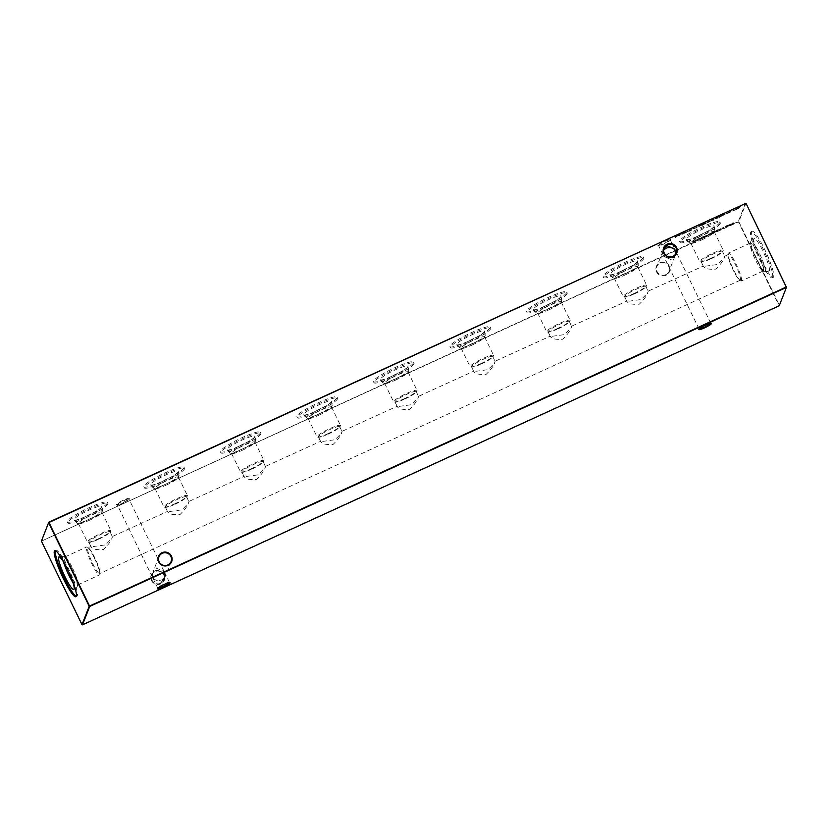 <?xml version="1.0" encoding="UTF-8"?>
<svg xmlns="http://www.w3.org/2000/svg" width="828" height="828" viewBox="0 0 828 828"><rect width="100%" height="100%" fill="white"/><g stroke="black" fill="none" stroke-linecap="round" stroke-linejoin="round"><path stroke-width="0.62" stroke-dasharray="4.14 3.1" d="M129.272 498.601A7.079 1.025 154.1 0 0 129.282 498.591A7.079 1.025 154.1 0 0 123.424 500.143A7.079 1.025 154.1 0 0 116.551 504.428A7.079 1.025 154.1 0 0 116.676 504.707A7.079 1.025 154.1 0 0 123.331 502.441A7.079 1.025 154.1 0 0 129.272 498.601L129.013 499.325A6.51 0.942 -25.9 0 1 129.013 499.336A6.51 0.942 -25.9 0 1 123.548 502.875A6.51 0.942 -25.9 0 1 117.421 504.956A6.51 0.942 -25.9 0 1 117.297 504.863A6.51 0.942 -25.9 0 1 117.307 504.697A6.51 0.942 -25.9 0 1 123.206 500.95A6.51 0.942 -25.9 0 1 129.013 499.17A6.51 0.942 -25.9 0 1 129.013 499.325M670.535 239.313A7.079 1.025 154.1 0 0 670.535 239.302A7.079 1.025 154.1 0 0 664.687 240.855A7.079 1.025 154.1 0 0 657.815 245.14A7.079 1.025 154.1 0 0 657.939 245.419A7.079 1.025 154.1 0 0 664.594 243.163A7.079 1.025 154.1 0 0 670.535 239.313L670.276 240.048A6.51 0.942 -25.9 0 1 670.266 240.058A6.51 0.942 -25.9 0 1 664.801 243.598A6.51 0.942 -25.9 0 1 658.684 245.678A6.51 0.942 -25.9 0 1 658.56 245.585A6.51 0.942 -25.9 0 1 658.57 245.419A6.51 0.942 -25.9 0 1 664.46 241.672A6.51 0.942 -25.9 0 1 670.276 239.892A6.51 0.942 -25.9 0 1 670.276 240.048M169.44 582.57A6.51 0.942 154.1 0 0 169.44 582.415A6.51 0.942 154.1 0 0 169.316 582.322A6.51 0.942 154.1 0 0 163.199 584.402A6.51 0.942 154.1 0 0 157.734 587.942A6.51 0.942 154.1 0 0 157.724 587.952A6.51 0.942 154.1 0 0 157.724 588.108A6.51 0.942 154.1 0 0 157.848 588.201M710.693 323.293A6.51 0.942 154.1 0 0 710.703 323.137A6.51 0.942 154.1 0 0 710.579 323.044A6.51 0.942 154.1 0 0 704.452 325.125A6.51 0.942 154.1 0 0 698.987 328.664A6.51 0.942 154.1 0 0 698.987 328.675A6.51 0.942 154.1 0 0 698.987 328.83A6.51 0.942 154.1 0 0 699.111 328.923M665.784 274.668A6.51 6.365 -158.6 0 1 656.914 266.492A6.51 6.365 -158.6 0 1 668.827 266.192A6.51 6.365 -158.6 0 1 665.784 274.668M656.563 271.894A7.079 6.924 21.4 0 0 665.991 275.289A7.079 6.924 21.4 0 0 669.293 266.067A7.079 6.924 21.4 0 0 659.864 262.683A7.079 6.924 21.4 0 0 656.563 271.894M160.663 583.243A6.51 6.365 -158.6 0 1 151.783 575.067A6.51 6.365 -158.6 0 1 163.696 574.767A6.51 6.365 -158.6 0 1 160.663 583.243M151.441 580.469A7.079 6.924 21.4 0 0 160.86 583.854A7.079 6.924 21.4 0 0 164.161 574.642A7.079 6.924 21.4 0 0 154.743 571.248A7.079 6.924 21.4 0 0 151.441 580.469M663.89 248.793L663.435 255.438C665.805 257.994 668.858 258.615 672.605 257.28L675.907 253.606M675.462 254.31L674.986 256.069L671.601 259.837L663.87 256.504L662.99 254.713L662.866 251.308L663.683 249.942M162.029 579.755L165.134 576.692L165.01 573.286L164.13 571.496L156.399 568.163L153.014 571.931L152.859 577.913C155.229 580.469 158.283 581.09 162.029 579.755M164.565 572.562L164.41 578.544L161.025 582.312L153.294 578.979L152.414 577.188L152.29 573.794L155.395 570.72C159.142 569.385 162.195 570.006 164.565 572.562M86.692 516.144A15.39 2.225 154.1 0 0 101.74 506.498A15.39 2.225 154.1 0 0 89.051 510.12A15.39 2.225 154.1 0 0 74.075 519.932A15.39 2.225 154.1 0 0 86.692 516.144M88.513 519.518A14.314 2.07 154.1 0 0 102.486 510.804A14.314 2.07 154.1 0 0 102.517 510.545A14.314 2.07 154.1 0 0 90.707 513.909A14.314 2.07 154.1 0 0 76.787 523.037A14.314 2.07 154.1 0 0 77.004 523.172A14.314 2.07 154.1 0 0 88.513 519.518M89.165 520.408A13.02 1.884 154.1 0 0 101.885 512.48A13.02 1.884 154.1 0 0 101.885 512.17A13.02 1.884 154.1 0 0 91.173 515.306A13.02 1.884 154.1 0 0 78.453 523.555A13.02 1.884 154.1 0 0 78.701 523.741A13.02 1.884 154.1 0 0 89.165 520.408M98.149 538.904A13.02 1.884 154.1 0 0 110.693 531.276A13.02 1.884 154.1 0 0 110.869 530.665A13.02 1.884 154.1 0 0 100.147 533.801A13.02 1.884 154.1 0 0 87.437 542.04A13.02 1.884 154.1 0 0 88.016 542.288A13.02 1.884 154.1 0 0 98.149 538.904M98.542 539.287A11.83 1.708 154.1 0 0 109.938 532.352A11.83 1.708 154.1 0 0 110.093 531.793A11.83 1.708 154.1 0 0 100.354 534.65A11.83 1.708 154.1 0 0 88.803 542.133A11.83 1.708 154.1 0 0 89.341 542.35A11.83 1.708 154.1 0 0 98.542 539.287M88.803 542.133L91.09 546.853L105.342 544.917C110.6 539.804 112.929 537.072 112.318 536.71C111.801 539.939 108.872 544.213 103.521 549.544C96.038 550.092 91.877 549.057 91.059 546.449L87.82 547.763A14.2 2.173 65.4 0 1 88.565 547.991A14.2 2.173 65.4 0 1 94.827 557.886A14.2 2.173 65.4 0 1 99.96 572.862A14.2 2.173 65.4 0 1 99.867 573.307A14.2 2.173 65.4 0 1 99.65 573.576A14.2 2.173 65.4 0 1 92.643 563.454A14.2 2.173 65.4 0 1 87.602 548.032A14.2 2.173 65.4 0 1 87.82 547.763M110.093 531.793L112.318 536.71M86.153 517.51A22.356 3.229 154.1 0 0 107.992 503.362A22.356 3.229 154.1 0 0 89.59 508.754A22.356 3.229 154.1 0 0 67.761 522.903A22.356 3.229 154.1 0 0 86.153 517.51M85.646 516.465A22.356 3.229 154.1 0 0 107.485 502.317A22.356 3.229 154.1 0 0 89.082 507.709A22.356 3.229 154.1 0 0 67.254 521.857A22.356 3.229 154.1 0 0 85.646 516.465M163.24 481.089A15.39 2.225 154.1 0 0 178.289 471.442A15.39 2.225 154.1 0 0 165.6 475.065A15.39 2.225 154.1 0 0 150.624 484.877A15.39 2.225 154.1 0 0 163.24 481.089M165.062 484.463A14.314 2.07 154.1 0 0 179.024 475.748A14.314 2.07 154.1 0 0 179.055 475.489A14.314 2.07 154.1 0 0 167.256 478.853A14.314 2.07 154.1 0 0 153.325 487.982A14.314 2.07 154.1 0 0 153.553 488.116A14.314 2.07 154.1 0 0 165.062 484.463M165.714 485.353A13.02 1.884 154.1 0 0 178.424 477.425A13.02 1.884 154.1 0 0 178.434 477.114A13.02 1.884 154.1 0 0 167.711 480.261A13.02 1.884 154.1 0 0 155.002 488.499A13.02 1.884 154.1 0 0 155.24 488.686A13.02 1.884 154.1 0 0 165.714 485.353M174.698 503.848A13.02 1.884 154.1 0 0 187.242 496.22A13.02 1.884 154.1 0 0 187.407 495.61A13.02 1.884 154.1 0 0 176.695 498.746A13.02 1.884 154.1 0 0 163.975 506.984A13.02 1.884 154.1 0 0 164.565 507.233A13.02 1.884 154.1 0 0 174.698 503.848M175.081 504.231A11.83 1.708 154.1 0 0 186.476 497.297A11.83 1.708 154.1 0 0 186.631 496.748A11.83 1.708 154.1 0 0 176.902 499.594A11.83 1.708 154.1 0 0 165.352 507.078A11.83 1.708 154.1 0 0 165.879 507.305A11.83 1.708 154.1 0 0 175.081 504.231M165.352 507.078L167.639 511.797L181.881 509.862C187.149 504.749 189.467 502.016 188.856 501.654C188.349 504.883 185.42 509.168 180.069 514.499C172.586 515.037 168.426 514.002 167.598 511.393L112.38 536.513M186.631 496.748L188.856 501.654M162.702 482.455A22.356 3.229 154.1 0 0 184.53 468.306A22.356 3.229 154.1 0 0 166.138 473.699A22.356 3.229 154.1 0 0 144.3 487.847A22.356 3.229 154.1 0 0 162.702 482.455M162.195 481.41A22.356 3.229 154.1 0 0 184.023 467.271A22.356 3.229 154.1 0 0 165.631 472.653A22.356 3.229 154.1 0 0 143.793 486.802A22.356 3.229 154.1 0 0 162.195 481.41M239.778 446.033A15.39 2.225 154.1 0 0 254.838 436.387A15.39 2.225 154.1 0 0 242.149 440.01A15.39 2.225 154.1 0 0 227.162 449.821A15.39 2.225 154.1 0 0 239.778 446.033M241.6 449.407A14.314 2.07 154.1 0 0 255.573 440.693A14.314 2.07 154.1 0 0 255.604 440.434A14.314 2.07 154.1 0 0 243.805 443.808A14.314 2.07 154.1 0 0 229.873 452.926A14.314 2.07 154.1 0 0 230.091 453.061A14.314 2.07 154.1 0 0 241.6 449.407M242.262 450.308A13.02 1.884 154.1 0 0 254.972 442.369A13.02 1.884 154.1 0 0 254.972 442.059A13.02 1.884 154.1 0 0 244.26 445.205A13.02 1.884 154.1 0 0 231.54 453.444A13.02 1.884 154.1 0 0 231.788 453.63A13.02 1.884 154.1 0 0 242.262 450.308M251.236 468.793A13.02 1.884 154.1 0 0 263.78 461.165A13.02 1.884 154.1 0 0 263.956 460.554A13.02 1.884 154.1 0 0 253.233 463.69A13.02 1.884 154.1 0 0 240.524 471.939A13.02 1.884 154.1 0 0 241.103 472.177A13.02 1.884 154.1 0 0 251.236 468.793M251.629 469.176A11.83 1.708 154.1 0 0 263.025 462.241A11.83 1.708 154.1 0 0 263.18 461.693A11.83 1.708 154.1 0 0 253.44 464.539A11.83 1.708 154.1 0 0 241.89 472.022A11.83 1.708 154.1 0 0 242.428 472.25A11.83 1.708 154.1 0 0 251.629 469.176M241.89 472.022L244.177 476.742L258.429 474.806C263.687 469.704 266.016 466.961 265.405 466.599C264.898 469.828 261.958 474.113 256.608 479.443C249.124 479.981 244.974 478.946 244.146 476.338L188.919 501.457M263.18 461.693L265.405 466.599M239.24 447.399A22.356 3.229 154.1 0 0 261.079 433.261A22.356 3.229 154.1 0 0 242.676 438.643A22.356 3.229 154.1 0 0 220.848 452.792A22.356 3.229 154.1 0 0 239.24 447.399M238.733 446.354A22.356 3.229 154.1 0 0 260.572 432.216A22.356 3.229 154.1 0 0 242.169 437.598A22.356 3.229 154.1 0 0 220.341 451.746A22.356 3.229 154.1 0 0 238.733 446.354M316.327 410.988A15.39 2.225 154.1 0 0 331.376 401.332A15.39 2.225 154.1 0 0 318.687 404.954A15.39 2.225 154.1 0 0 303.71 414.766A15.39 2.225 154.1 0 0 316.327 410.988M318.149 414.352A14.314 2.07 154.1 0 0 332.111 405.637A14.314 2.07 154.1 0 0 332.142 405.378A14.314 2.07 154.1 0 0 320.343 408.753A14.314 2.07 154.1 0 0 306.412 417.871A14.314 2.07 154.1 0 0 306.639 418.005A14.314 2.07 154.1 0 0 318.149 414.352M318.801 415.252A13.02 1.884 154.1 0 0 331.51 407.314A13.02 1.884 154.1 0 0 331.521 407.014A13.02 1.884 154.1 0 0 320.798 410.15A13.02 1.884 154.1 0 0 308.088 418.388A13.02 1.884 154.1 0 0 308.326 418.575A13.02 1.884 154.1 0 0 318.801 415.252M327.784 433.737A13.02 1.884 154.1 0 0 340.329 426.109A13.02 1.884 154.1 0 0 340.494 425.499A13.02 1.884 154.1 0 0 329.782 428.635A13.02 1.884 154.1 0 0 317.062 436.884A13.02 1.884 154.1 0 0 317.652 437.122A13.02 1.884 154.1 0 0 327.784 433.737M328.167 434.12A11.83 1.708 154.1 0 0 339.563 427.196A11.83 1.708 154.1 0 0 339.718 426.637A11.83 1.708 154.1 0 0 329.989 429.484A11.83 1.708 154.1 0 0 318.438 436.977A11.83 1.708 154.1 0 0 318.966 437.194A11.83 1.708 154.1 0 0 328.167 434.12M318.438 436.977L320.726 441.686L334.967 439.751C340.236 434.648 342.564 431.905 341.954 431.543C341.436 434.772 338.507 439.057 333.156 444.388C325.673 444.926 321.512 443.901 320.684 441.283L265.467 466.402M339.718 426.637L341.954 431.543M315.789 412.344A22.356 3.229 154.1 0 0 337.617 398.206A22.356 3.229 154.1 0 0 319.225 403.588A22.356 3.229 154.1 0 0 297.397 417.736A22.356 3.229 154.1 0 0 315.789 412.344M315.282 411.309A22.356 3.229 154.1 0 0 337.11 397.161A22.356 3.229 154.1 0 0 318.718 402.543A22.356 3.229 154.1 0 0 296.879 416.691A22.356 3.229 154.1 0 0 315.282 411.309M392.865 375.933A15.39 2.225 154.1 0 0 407.925 366.276A15.39 2.225 154.1 0 0 395.235 369.899A15.39 2.225 154.1 0 0 380.249 379.71A15.39 2.225 154.1 0 0 392.865 375.933M394.687 379.296A14.314 2.07 154.1 0 0 408.659 370.582A14.314 2.07 154.1 0 0 408.69 370.323A14.314 2.07 154.1 0 0 396.891 373.697A14.314 2.07 154.1 0 0 382.96 382.815A14.314 2.07 154.1 0 0 383.188 382.95A14.314 2.07 154.1 0 0 394.687 379.296M395.349 380.197A13.02 1.884 154.1 0 0 408.059 372.258A13.02 1.884 154.1 0 0 408.059 371.958A13.02 1.884 154.1 0 0 397.347 375.094A13.02 1.884 154.1 0 0 384.627 383.333A13.02 1.884 154.1 0 0 384.875 383.519A13.02 1.884 154.1 0 0 395.349 380.197M404.323 398.682A13.02 1.884 154.1 0 0 416.867 391.054A13.02 1.884 154.1 0 0 417.043 390.443A13.02 1.884 154.1 0 0 406.331 393.59A13.02 1.884 154.1 0 0 393.611 401.828A13.02 1.884 154.1 0 0 394.2 402.066A13.02 1.884 154.1 0 0 404.323 398.682M404.716 399.065A11.83 1.708 154.1 0 0 416.111 392.141A11.83 1.708 154.1 0 0 416.267 391.582A11.83 1.708 154.1 0 0 406.527 394.428A11.83 1.708 154.1 0 0 394.977 401.922A11.83 1.708 154.1 0 0 395.515 402.139A11.83 1.708 154.1 0 0 404.716 399.065M394.977 401.922L397.274 406.631L411.516 404.695C416.784 399.593 419.103 396.86 418.492 396.488C417.985 399.717 415.056 404.002 409.694 409.332C402.211 409.881 398.061 408.846 397.233 406.227L342.005 431.347M416.267 391.582L418.492 396.488M392.337 377.299A22.356 3.229 154.1 0 0 414.166 363.15A22.356 3.229 154.1 0 0 395.763 368.532A22.356 3.229 154.1 0 0 373.935 382.681A22.356 3.229 154.1 0 0 392.337 377.299M391.83 376.254A22.356 3.229 154.1 0 0 413.658 362.105A22.356 3.229 154.1 0 0 395.256 367.487A22.356 3.229 154.1 0 0 373.428 381.636A22.356 3.229 154.1 0 0 391.83 376.254M469.414 340.877A15.39 2.225 154.1 0 0 484.463 331.221A15.39 2.225 154.1 0 0 471.774 334.843A15.39 2.225 154.1 0 0 456.797 344.655A15.39 2.225 154.1 0 0 469.414 340.877M471.236 344.251A14.314 2.07 154.1 0 0 485.208 335.526A14.314 2.07 154.1 0 0 485.239 335.268A14.314 2.07 154.1 0 0 473.43 338.642A14.314 2.07 154.1 0 0 459.509 347.76A14.314 2.07 154.1 0 0 459.726 347.905A14.314 2.07 154.1 0 0 471.236 344.251M471.888 345.141A13.02 1.884 154.1 0 0 484.597 337.213A13.02 1.884 154.1 0 0 484.608 336.903A13.02 1.884 154.1 0 0 473.895 340.039A13.02 1.884 154.1 0 0 461.175 348.277A13.02 1.884 154.1 0 0 461.424 348.464A13.02 1.884 154.1 0 0 471.888 345.141M480.871 363.637A13.02 1.884 154.1 0 0 493.416 356.009A13.02 1.884 154.1 0 0 493.591 355.388A13.02 1.884 154.1 0 0 482.869 358.534A13.02 1.884 154.1 0 0 470.149 366.773A13.02 1.884 154.1 0 0 470.739 367.011A13.02 1.884 154.1 0 0 480.871 363.637M481.265 364.009A11.83 1.708 154.1 0 0 492.66 357.085A11.83 1.708 154.1 0 0 492.815 356.526A11.83 1.708 154.1 0 0 483.076 359.383A11.83 1.708 154.1 0 0 471.525 366.866A11.83 1.708 154.1 0 0 472.053 367.083A11.83 1.708 154.1 0 0 481.265 364.009M471.525 366.866L473.813 371.586L488.065 369.64C493.322 364.537 495.651 361.805 495.04 361.443C494.523 364.672 491.594 368.946 486.243 374.277C478.76 374.825 474.599 373.79 473.771 371.172L418.554 396.301M492.815 356.526L495.04 361.443M468.876 342.243A22.356 3.229 154.1 0 0 490.714 328.095A22.356 3.229 154.1 0 0 472.312 333.487A22.356 3.229 154.1 0 0 450.484 347.625A22.356 3.229 154.1 0 0 468.876 342.243M468.369 341.198A22.356 3.229 154.1 0 0 490.197 327.05A22.356 3.229 154.1 0 0 471.805 332.442A22.356 3.229 154.1 0 0 449.977 346.58A22.356 3.229 154.1 0 0 468.369 341.198M545.962 305.822A15.39 2.225 154.1 0 0 561.011 296.165A15.39 2.225 154.1 0 0 548.322 299.798A15.39 2.225 154.1 0 0 533.346 309.6A15.39 2.225 154.1 0 0 545.962 305.822M547.784 309.196A14.314 2.07 154.1 0 0 561.746 300.481A14.314 2.07 154.1 0 0 561.777 300.212A14.314 2.07 154.1 0 0 549.978 303.586A14.314 2.07 154.1 0 0 536.047 312.705A14.314 2.07 154.1 0 0 536.275 312.849A14.314 2.07 154.1 0 0 547.784 309.196M548.436 310.086A13.02 1.884 154.1 0 0 561.146 302.158A13.02 1.884 154.1 0 0 561.156 301.847A13.02 1.884 154.1 0 0 550.434 304.983A13.02 1.884 154.1 0 0 537.724 313.222A13.02 1.884 154.1 0 0 537.962 313.408A13.02 1.884 154.1 0 0 548.436 310.086M557.41 328.581A13.02 1.884 154.1 0 0 569.954 320.954A13.02 1.884 154.1 0 0 570.13 320.343A13.02 1.884 154.1 0 0 559.417 323.479A13.02 1.884 154.1 0 0 546.697 331.717A13.02 1.884 154.1 0 0 547.287 331.956A13.02 1.884 154.1 0 0 557.41 328.581M557.803 328.954A11.83 1.708 154.1 0 0 569.198 322.03A11.83 1.708 154.1 0 0 569.353 321.471A11.83 1.708 154.1 0 0 559.625 324.328A11.83 1.708 154.1 0 0 548.064 331.811A11.83 1.708 154.1 0 0 548.602 332.028A11.83 1.708 154.1 0 0 557.803 328.954M548.064 331.811L550.361 336.53L564.603 334.584C569.871 329.482 572.189 326.749 571.579 326.387C571.072 329.616 568.143 333.891 562.792 339.221C555.309 339.77 551.148 338.735 550.32 336.127L495.103 361.246M569.353 321.471L571.579 326.387M545.424 307.188A22.356 3.229 154.1 0 0 567.252 293.04A22.356 3.229 154.1 0 0 548.86 298.432A22.356 3.229 154.1 0 0 527.022 312.57A22.356 3.229 154.1 0 0 545.424 307.188M544.917 306.143A22.356 3.229 154.1 0 0 566.745 291.994A22.356 3.229 154.1 0 0 548.353 297.387A22.356 3.229 154.1 0 0 526.515 311.525A22.356 3.229 154.1 0 0 544.917 306.143M622.501 270.766A15.39 2.225 154.1 0 0 637.56 261.11A15.39 2.225 154.1 0 0 624.861 264.743A15.39 2.225 154.1 0 0 609.884 274.544A15.39 2.225 154.1 0 0 622.501 270.766M624.322 274.14A14.314 2.07 154.1 0 0 638.295 265.426A14.314 2.07 154.1 0 0 638.326 265.157A14.314 2.07 154.1 0 0 626.527 268.531A14.314 2.07 154.1 0 0 612.596 277.659A14.314 2.07 154.1 0 0 612.813 277.794A14.314 2.07 154.1 0 0 624.322 274.14M624.985 275.031A13.02 1.884 154.1 0 0 637.695 267.102A13.02 1.884 154.1 0 0 637.695 266.792A13.02 1.884 154.1 0 0 626.982 269.928A13.02 1.884 154.1 0 0 614.262 278.167A13.02 1.884 154.1 0 0 614.511 278.353A13.02 1.884 154.1 0 0 624.985 275.031M633.958 293.526A13.02 1.884 154.1 0 0 646.502 285.898A13.02 1.884 154.1 0 0 646.678 285.287A13.02 1.884 154.1 0 0 635.956 288.423A13.02 1.884 154.1 0 0 623.246 296.662A13.02 1.884 154.1 0 0 623.826 296.91A13.02 1.884 154.1 0 0 633.958 293.526M634.351 293.909A11.83 1.708 154.1 0 0 645.747 286.974A11.83 1.708 154.1 0 0 645.902 286.416A11.83 1.708 154.1 0 0 636.163 289.272A11.83 1.708 154.1 0 0 624.612 296.755A11.83 1.708 154.1 0 0 625.15 296.973A11.83 1.708 154.1 0 0 634.351 293.909M624.612 296.755L626.899 301.475L641.151 299.529C646.409 294.426 648.738 291.694 648.127 291.332C647.62 294.561 644.681 298.836 639.33 304.166C631.847 304.714 627.696 303.679 626.868 301.071L571.641 326.191M645.902 286.416L648.127 291.332M621.963 272.133A22.356 3.229 154.1 0 0 643.801 257.984A22.356 3.229 154.1 0 0 625.399 263.376A22.356 3.229 154.1 0 0 603.571 277.525A22.356 3.229 154.1 0 0 621.963 272.133M621.455 271.087A22.356 3.229 154.1 0 0 643.294 256.939A22.356 3.229 154.1 0 0 624.892 262.331A22.356 3.229 154.1 0 0 603.063 276.48A22.356 3.229 154.1 0 0 621.455 271.087M699.049 235.711A15.39 2.225 154.1 0 0 714.098 226.054A15.39 2.225 154.1 0 0 701.409 229.687A15.39 2.225 154.1 0 0 686.433 239.499A15.39 2.225 154.1 0 0 699.049 235.711M700.871 239.085A14.314 2.07 154.1 0 0 714.833 230.37A14.314 2.07 154.1 0 0 714.864 230.112A14.314 2.07 154.1 0 0 703.065 233.475A14.314 2.07 154.1 0 0 689.134 242.604A14.314 2.07 154.1 0 0 689.362 242.739A14.314 2.07 154.1 0 0 700.871 239.085M701.523 239.975A13.02 1.884 154.1 0 0 714.233 232.047A13.02 1.884 154.1 0 0 714.243 231.736A13.02 1.884 154.1 0 0 703.521 234.873A13.02 1.884 154.1 0 0 690.811 243.121A13.02 1.884 154.1 0 0 691.049 243.308A13.02 1.884 154.1 0 0 701.523 239.975M710.507 258.471A13.02 1.884 154.1 0 0 723.051 250.843A13.02 1.884 154.1 0 0 723.217 250.232A13.02 1.884 154.1 0 0 712.504 253.368A13.02 1.884 154.1 0 0 699.784 261.607A13.02 1.884 154.1 0 0 700.374 261.855A13.02 1.884 154.1 0 0 710.507 258.471M710.89 258.853A11.83 1.708 154.1 0 0 722.285 251.919A11.83 1.708 154.1 0 0 722.44 251.36A11.83 1.708 154.1 0 0 712.711 254.217A11.83 1.708 154.1 0 0 701.161 261.7A11.83 1.708 154.1 0 0 701.689 261.917A11.83 1.708 154.1 0 0 710.89 258.853M701.161 261.7L703.448 266.419L717.69 264.484C722.958 259.371 725.287 256.639 724.676 256.276C724.158 259.506 721.229 263.78 715.878 269.11C708.395 269.659 704.235 268.624 703.407 266.016L648.189 291.135M728.35 254.424A14.2 2.173 -114.6 0 0 728.133 254.693A14.2 2.173 -114.6 0 0 728.04 255.138A14.2 2.173 -114.6 0 0 732.294 268.241A14.2 2.173 -114.6 0 0 739.435 280.009A14.2 2.173 -114.6 0 0 740.18 280.237A14.2 2.173 -114.6 0 0 740.398 279.967A14.2 2.173 -114.6 0 0 735.802 265.488A14.2 2.173 -114.6 0 0 728.35 254.424L724.676 256.276M698.511 237.077A22.356 3.229 154.1 0 0 720.339 222.929A22.356 3.229 154.1 0 0 701.947 228.321A22.356 3.229 154.1 0 0 680.109 242.469A22.356 3.229 154.1 0 0 698.511 237.077M698.004 236.032A22.356 3.229 154.1 0 0 719.832 221.883A22.356 3.229 154.1 0 0 701.44 227.276A22.356 3.229 154.1 0 0 679.602 241.424A22.356 3.229 154.1 0 0 698.004 236.032M94.309 557.937A15.37 2.349 65.4 0 1 99.867 574.146A15.37 2.349 65.4 0 1 99.526 574.922A15.37 2.349 65.4 0 1 91.949 563.961A15.37 2.349 65.4 0 1 86.723 546.966A15.37 2.349 65.4 0 1 87.53 547.215A15.37 2.349 65.4 0 1 94.309 557.937M72.44 567.946A15.37 2.349 65.4 0 1 77.915 584.62A15.37 2.349 65.4 0 1 77.656 584.941A15.37 2.349 65.4 0 1 70.08 573.97A15.37 2.349 65.4 0 1 64.863 556.985A15.37 2.349 65.4 0 1 65.267 557.006A15.37 2.349 65.4 0 1 72.44 567.946M63.477 561.901A16.808 2.567 65.4 0 1 63.073 556.24A16.808 2.567 65.4 0 1 63.414 556.292A16.808 2.567 65.4 0 1 71.26 568.256A16.808 2.567 65.4 0 1 77.242 586.483A16.808 2.567 65.4 0 1 77.056 586.783A16.808 2.567 65.4 0 1 73.04 582.767M67.151 568.546A17.885 2.732 65.4 0 1 67.73 569.705A17.885 2.732 65.4 0 1 70.401 575.646M55.393 550.672A25.337 3.881 65.4 0 1 55.797 550.165A25.337 3.881 65.4 0 1 68.3 568.246A25.337 3.881 65.4 0 1 76.9 596.253A25.337 3.881 65.4 0 1 76.259 596.232M741.515 280.733A15.37 2.349 -114.6 0 0 736.537 265.053A15.37 2.349 -114.6 0 0 728.474 253.078A15.37 2.349 -114.6 0 0 728.226 253.368A15.37 2.349 -114.6 0 0 728.133 253.854A15.37 2.349 -114.6 0 0 732.739 268.034A15.37 2.349 -114.6 0 0 740.47 280.785A15.37 2.349 -114.6 0 0 741.277 281.034A15.37 2.349 -114.6 0 0 741.515 280.733M763.385 270.725A15.37 2.349 -114.6 0 0 758.407 255.034A15.37 2.349 -114.6 0 0 750.344 243.059A15.37 2.349 -114.6 0 0 750.096 243.36A15.37 2.349 -114.6 0 0 750.085 243.38A15.37 2.349 -114.6 0 0 754.598 258.015A15.37 2.349 -114.6 0 0 762.733 270.994A15.37 2.349 -114.6 0 0 763.137 271.015A15.37 2.349 -114.6 0 0 763.385 270.725M765.3 271.408A16.808 2.567 -114.6 0 0 759.7 253.948A16.808 2.567 -114.6 0 0 750.944 241.217A16.808 2.567 -114.6 0 0 750.768 241.486A16.808 2.567 -114.6 0 0 750.758 241.517A16.808 2.567 -114.6 0 0 755.695 257.518A16.808 2.567 -114.6 0 0 764.586 271.708A16.808 2.567 -114.6 0 0 764.927 271.76A16.808 2.567 -114.6 0 0 765.3 271.408M769.378 270.715A17.885 2.732 -114.6 0 0 763.426 252.126A17.885 2.732 -114.6 0 0 754.101 238.588A17.885 2.732 -114.6 0 0 753.915 238.868A17.885 2.732 -114.6 0 0 759.555 256.783A17.885 2.732 -114.6 0 0 768.984 271.087A17.885 2.732 -114.6 0 0 769.378 270.715M772.596 277.349A25.337 3.881 -114.6 0 0 764.389 251.495A25.337 3.881 -114.6 0 0 751.1 231.747A25.337 3.881 -114.6 0 0 750.696 232.233A25.337 3.881 -114.6 0 0 758.903 258.088A25.337 3.881 -114.6 0 0 772.203 277.835A25.337 3.881 -114.6 0 0 772.596 277.349M751.752 231.747A25.337 3.881 65.4 0 1 752.155 231.271A25.337 3.881 65.4 0 1 765.445 251.008A25.337 3.881 65.4 0 1 773.652 276.862A25.337 3.881 65.4 0 1 773.259 277.349A25.337 3.881 65.4 0 1 759.959 257.601A25.337 3.881 65.4 0 1 751.752 231.747M729.075 212.496L727.75 212.796L730.845 211.202L729.333 211.751L727.501 213.365L730.679 211.616M730.845 211.958L727.905 213.169L729.302 211.844M723.848 214.897L724.976 213.924L723.072 214.7L724.572 214.11L723.848 214.897M723.475 214.907L725.142 214.255L723.641 215.259M724.976 213.924L724.241 214.504L724.976 213.924M724.728 214.442L724.024 214.266L724.572 214.11M717.907 217.495L718.466 216.677L716.965 217.195L715.154 218.219L718.093 217.029L714.926 218.664L717.855 217.619M718.021 217.961L718.466 216.677L716.965 217.195M717.131 217.536L718.093 217.029M713.218 219.937L714.15 219.917L713.384 220.279M708.716 221.273L707.247 222.38L709.896 220.859M710.062 221.2L708.509 221.914M700.736 225.713L701.554 224.492L699.764 225.299L698.025 226.872L701.15 225.516M692.736 229.046L696.027 227.679L694.268 227.814L692.736 229.046M689.206 230.143L688.917 230.877M702.713 236.891L704.442 236.177L702.672 236.994M708.375 234.293L710.113 233.579L708.333 234.396M714.046 231.695L715.775 230.981L714.005 231.799M719.366 229.263L721.136 228.445L719.325 229.366M726.715 225.599L725.121 227.338L724.966 226.831L728.267 225.733L726.715 225.599L725.131 227.172L726.301 226.655M732.563 223.332L730.927 224.73L733.587 223.508L732.852 223.27L733.587 222.546L730.772 224.429L734.012 222.929L732.407 222.991M730.72 224.015L731.693 224.212L730.72 224.015M683.721 233.258L684.425 232.337L680.73 234.324L684.135 233.072M688.648 231.188L689.579 231.178L688.648 231.188M693.036 241.041L693.057 241.859L695.83 240.586L696.224 239.582L693.036 241.041L692.643 242.045M745.51 203.139L738.297 221.531L41.71 541.015L738.431 221.945L779.024 305.522L82.293 624.591L41.4 541.098M735.926 208.749L735.637 209.484L739.518 207.714L740.946 206.451L735.637 209.484M735.802 209.815L740.956 207.186L738.69 208.128L738.638 207.507M738.804 207.838L737.334 209.049L736.382 209.205L736.34 208.552M685.367 231.902L685.077 232.637L688.171 230.919L685.077 232.637M685.242 232.968L688.337 231.26L685.832 232.482L685.781 231.716M675.451 236.446L675.306 237.336L677.532 235.638L679.167 235.566L680.171 234.283L675.607 236.963L675.027 236.632M728.578 225.04L730.306 224.336L728.536 225.144M721.975 228.528L723.455 227.11L722.202 228.507M717.659 229.749L716.168 230.608L718.456 229.604L716.396 231.447L719.035 229.718L716.168 230.608M716.334 230.94L718.249 229.78M718.414 230.112L716.396 231.405L717.441 231.126L718.735 230.391L716.644 230.888M712.183 232.254L710.59 233.993L710.434 233.486L713.736 232.389L712.183 232.254L710.6 233.817L711.769 233.31M706.139 235.431L706.915 235.452L704.907 236.611L707.795 235.287L705.984 235.09L706.75 235.121L704.742 236.322L707.226 234.893L707.795 235.287L705.984 235.09M697.59 238.961L697.445 239.851L699.67 238.153L701.306 238.081L702.31 236.798L701.171 237.915L697.166 239.147M691.132 230.122L691.276 229.19L690.097 230.339L691.132 230.122M691.152 230.267L691.897 229.853L691.028 229.718L690.262 230.67L691.804 230.205L690.987 229.925M696.762 226.675L696.358 227.71M704.038 223.353L702.61 224.005L702.216 225.009L703.148 224.585L706.212 222.68L702.61 224.005M711.79 220.414L712.929 219.441L711.024 220.217L712.515 219.627L711.79 220.414M711.738 220.641L713.094 219.782L711.19 220.558L712.68 219.958L711.956 220.745L712.867 220.248L711.573 220.3M712.929 219.441L712.194 220.02L713.094 219.751M712.68 219.958L712.132 220.113L712.515 219.627M713.777 218.892L713.488 219.627M719.501 216.263L719.635 216.812L722.461 214.918L719.221 216.998M719.377 217.34L722.471 215.622L719.967 216.843L719.915 216.077M725.918 213.386L726.849 213.376L725.918 213.386M731.828 211.14L735.119 209.774L733.36 209.908L731.828 211.14M786.6 286.902L779.386 305.294L738.804 221.707L746.018 203.326M692.808 242.387L693.057 241.859M693.222 242.19L693.212 241.445M693.378 241.786L695.582 240.368M695.582 241.114L695.83 240.586M695.996 240.927L696.224 239.582M696.389 239.923L695.81 239.768M695.779 240.596L693.253 241.341M693.419 241.683L693.45 240.855M739.642 207.994L738.69 208.128L739.642 207.994M737.334 209.049L736.382 209.205L737.334 209.049M684.301 233.403L684.425 232.337M684.59 232.668L684.011 232.523M684.125 232.989L682.645 233.144M682.52 234.231L683.773 233.123M682.779 233.558L681.144 234.138L682.624 233.227M675.472 237.667L677.532 235.638M677.697 235.97L679.105 235.597M679.333 235.897L680.171 234.283M680.337 234.614L679.757 234.469M679.923 234.81L679.032 235.39M679.198 235.732L677.656 235.431M677.718 235.814L675.607 236.963M675.772 237.305L675.617 236.777M733.587 223.508L733.018 223.601L733.587 223.508M732.532 223.425L731.3 224.16L733.442 222.773L732.366 223.094M733.018 223.363L731.341 224.543L733.173 223.684M732.2 224.284L731.186 224.202L732.2 224.284M728.702 225.485L730.306 224.336M730.513 224.564L728.743 225.382M726.466 226.986L728.267 225.733L726.88 225.93M727.853 225.92L726.518 226.882L725.545 226.975L727.688 225.589L725.38 226.644L727.605 225.413L727.853 225.92M726.518 226.882L725.38 226.644L726.518 226.882M722.368 228.849L723.061 228.114M723.227 228.456L723.455 227.11M723.62 227.452L723.041 227.307M723.206 227.638L722.689 228.207M722.854 228.538L722.14 228.87M719.491 229.698L721.095 228.549M721.302 228.787L719.532 229.594M717.783 230.184L718.621 229.946L717.783 230.184M716.81 231.229L717.431 231.043L716.81 231.229L716.996 230.619M717.162 230.96L717.659 230.236M717.814 230.577L719.035 229.749L717.824 230.081M714.171 232.13L715.775 230.981M715.982 231.219L714.212 232.026M711.935 233.641L713.736 232.389L712.349 232.585M713.322 232.575L711.987 233.537L711.014 233.631L713.156 232.244L710.848 233.299L713.084 232.068L713.322 232.575M711.987 233.537L710.848 233.299L711.987 233.537M708.499 234.728L710.113 233.579M710.31 233.817L708.54 234.624M706.274 236.156L707.381 235.483L705.156 236.094L707.215 235.142L705.156 236.094L706.274 236.156M706.47 235.732L707.215 235.142L706.47 235.732M702.827 237.326L704.442 236.177M704.649 236.415L702.868 237.222M697.611 240.182L699.67 238.153M699.836 238.485L701.244 238.112M701.471 238.412L702.31 236.798M702.475 237.129L701.896 236.984M702.061 237.326L701.171 237.915M701.337 238.247L699.784 237.946M699.857 238.329L697.745 239.478M697.911 239.82L697.745 239.292M689.082 231.209L689.331 230.691M689.496 231.022L689.62 229.956M694.133 228.911L696.017 227.731L693.967 228.58M694.392 228.249L692.788 228.797L694.226 227.907M696.524 228.042L696.772 227.524M696.938 227.855L697.176 226.489M701.306 225.858L701.554 224.492M701.72 224.823L701.14 224.678M701.254 225.144L699.764 225.299M699.65 226.386L700.902 225.268M699.908 225.713L698.273 226.292L699.743 225.382M702.775 224.336L702.216 225.009M702.382 225.34L704.628 223.87M704.794 224.212L706.367 223.094L704.204 223.684M703.158 224.905L703.148 224.253L705.953 223.291L703.158 224.905L702.982 223.912L704.825 223.094L703.003 224.564M704.99 223.436L705.953 223.291L704.99 223.436M708.675 222.246L709.927 221.148M710.093 221.48L710.393 220.724M710.559 221.066L707.381 222.101M707.547 222.442L708.882 221.604M707.547 222.515L710.103 221.345L707.391 222.173M713.653 219.958L713.902 219.43M714.067 219.772L714.191 218.695M718.259 217.371L716.8 217.505M716.686 218.582L718.073 217.826M716.955 217.919L715.506 218.809L718 217.257L716.789 217.588M729.468 212.175L730.482 211.409M730.638 211.751L730.845 211.202M731.01 211.544L729.333 211.751M729.499 212.092L727.501 213.313L729.23 212.837M733.225 211.005L735.119 209.826L733.07 210.674M733.494 210.333L732.045 211.233L734.539 209.681L733.329 210.001M169.316 582.322L170.061 582.581M710.579 323.044L711.324 323.293M676.217 252.933L675.71 254.206M674.986 256.069L669.034 271.253M171.085 561.508L165.134 576.692M164.41 578.544L163.913 579.817M169.44 582.415L165.01 573.286M710.703 323.137L675.586 250.812M102.517 510.545L101.74 506.498M101.885 512.48L102.486 510.804M101.885 512.17L110.869 530.665M109.938 532.352L110.693 531.276M107.485 502.317L107.992 503.362M179.055 475.489L178.289 471.442M178.424 477.425L179.024 475.748M178.434 477.114L187.407 495.61M186.476 497.297L187.242 496.22M184.023 467.271L184.53 468.306M255.604 440.434L254.838 436.387M254.972 442.369L255.573 440.693M254.972 442.059L263.956 460.554M263.025 462.241L263.78 461.165M260.572 432.216L261.079 433.261M332.142 405.378L331.376 401.332M331.51 407.314L332.111 405.637M331.521 407.014L340.494 425.499M339.563 427.196L340.329 426.109M337.11 397.161L337.617 398.206M408.69 370.323L407.925 366.276M408.059 372.258L408.659 370.582M408.059 371.958L417.043 390.443M416.111 392.141L416.867 391.054M413.658 362.105L414.166 363.15M485.239 335.268L484.463 331.221M484.597 337.213L485.208 335.526M484.608 336.903L493.591 355.388M492.66 357.085L493.416 356.009M490.197 327.05L490.714 328.095M561.777 300.212L561.011 296.165M561.146 302.158L561.746 300.481M561.156 301.847L570.13 320.343M569.198 322.03L569.954 320.954M566.745 291.994L567.252 293.04M638.326 265.157L637.56 261.11M637.695 267.102L638.295 265.426M637.695 266.792L646.678 285.287M645.747 286.974L646.502 285.898M643.294 256.939L643.801 257.984M714.864 230.112L714.098 226.054M714.233 232.047L714.833 230.37M714.243 231.736L723.217 250.232M722.285 251.919L723.051 250.843M722.44 251.36L724.738 256.08M719.832 221.883L720.339 222.929M99.96 572.862L99.867 574.146M77.656 584.941L99.526 574.922M77.915 584.62L77.242 586.483M77.056 586.783L73.899 589.412M75.845 596.729L76.9 596.253M750.344 243.059L728.474 253.078M750.944 241.217L754.101 238.588M752.155 231.271L751.1 231.747M164.13 571.496L129.013 499.17M674.706 249.021L670.276 239.892M662.99 254.713L658.56 245.585M152.414 577.188L117.297 504.863M773.259 277.349L772.203 277.835M764.927 271.76L768.984 271.087M762.733 270.994L764.586 271.708M750.085 243.38L750.758 241.517M763.137 271.015L741.277 281.034M739.435 280.009L740.47 280.785M728.04 255.138L728.133 253.854M740.18 280.237L99.65 573.576M54.741 550.651L55.797 550.165M63.073 556.24L59.016 556.913M65.267 557.006L63.414 556.292M64.863 556.985L86.723 546.966M88.565 547.991L87.53 547.215M679.602 241.424L680.109 242.469M701.689 261.917L700.374 261.855M690.811 243.121L699.784 261.607M691.049 243.308L689.362 242.739M689.134 242.604L686.433 239.499M603.063 276.48L603.571 277.525M625.15 296.973L623.826 296.91M614.262 278.167L623.246 296.662M614.511 278.353L612.813 277.794M612.596 277.659L609.884 274.544M526.515 311.525L527.022 312.57M548.602 332.028L547.287 331.956M537.724 313.222L546.697 331.717M537.962 313.408L536.275 312.849M536.047 312.705L533.346 309.6M449.977 346.58L450.484 347.625M472.053 367.083L470.739 367.011M461.175 348.277L470.149 366.773M461.424 348.464L459.726 347.905M459.509 347.76L456.797 344.655M373.428 381.636L373.935 382.681M395.515 402.139L394.2 402.066M384.627 383.333L393.611 401.828M384.875 383.519L383.188 382.95M382.96 382.815L380.249 379.71M296.879 416.691L297.397 417.736M318.966 437.194L317.652 437.122M308.088 418.388L317.062 436.884M308.326 418.575L306.639 418.005M306.412 417.871L303.71 414.766M220.341 451.746L220.848 452.792M242.428 472.25L241.103 472.177M231.54 453.444L240.524 471.939M231.788 453.63L230.091 453.061M229.873 452.926L227.162 449.821M143.793 486.802L144.3 487.847M165.879 507.305L164.565 507.233M155.002 488.499L163.975 506.984M155.24 488.686L153.553 488.116M153.325 487.982L150.624 484.877M67.254 521.857L67.761 522.903M89.341 542.35L88.016 542.288M78.453 523.555L87.437 542.04M78.701 523.741L77.004 523.172M76.787 523.037L74.075 519.932M698.987 328.83L663.87 256.504M157.724 588.108L153.294 578.979M152.29 573.794L151.783 575.067M158.966 556.747L153.014 571.931M662.866 251.308L656.914 266.492M664.087 248.183L663.59 249.456M698.987 328.675L698.718 329.409M157.724 587.952L157.465 588.698M658.684 245.678L657.939 245.419M117.421 504.956L116.676 504.707"/><path stroke-width="1.24" d="M157.465 588.687A7.079 1.025 -25.9 0 1 163.406 584.837A7.079 1.025 -25.9 0 1 170.061 582.581A7.079 1.025 -25.9 0 1 170.185 582.86A7.079 1.025 -25.9 0 1 163.313 587.145A7.079 1.025 -25.9 0 1 157.465 588.698A7.079 1.025 -25.9 0 1 157.465 588.687M157.848 588.201A6.51 0.942 154.1 0 0 163.965 586.12A6.51 0.942 154.1 0 0 169.429 582.581A6.51 0.942 154.1 0 0 169.44 582.57M698.728 329.399A7.079 1.025 -25.9 0 1 704.669 325.559A7.079 1.025 -25.9 0 1 711.324 323.293A7.079 1.025 -25.9 0 1 711.449 323.572A7.079 1.025 -25.9 0 1 704.576 327.857A7.079 1.025 -25.9 0 1 698.718 329.409A7.079 1.025 -25.9 0 1 698.728 329.399M710.693 323.303A6.51 0.942 154.1 0 0 710.693 323.293A6.51 0.942 154.1 0 1 705.228 326.843A6.51 0.942 154.1 0 1 699.111 328.923M167.846 564.924A6.51 6.365 21.4 0 0 170.878 556.447A6.51 6.365 21.4 0 0 158.966 556.747A6.51 6.365 21.4 0 0 167.846 564.924M171.437 556.105A7.079 6.924 -158.6 0 1 168.136 565.317A7.079 6.924 -158.6 0 1 158.707 561.933A7.079 6.924 -158.6 0 1 162.009 552.711A7.079 6.924 -158.6 0 1 171.437 556.105M672.967 256.349A6.51 6.365 21.4 0 0 676 247.872A6.51 6.365 21.4 0 0 664.087 248.183A6.51 6.365 21.4 0 0 672.967 256.349M676.559 247.531A7.079 6.924 -158.6 0 1 673.257 256.752A7.079 6.924 -158.6 0 1 663.839 253.358A7.079 6.924 -158.6 0 1 667.14 244.146A7.079 6.924 -158.6 0 1 676.559 247.531M675.907 253.606L674.706 249.021L666.975 245.688L663.89 248.793M663.683 249.942L665.971 248.245C669.717 246.91 672.771 247.531 675.141 250.087L675.462 254.31M73.04 582.767A16.808 2.567 65.4 0 1 68.683 574.849A16.808 2.567 65.4 0 1 63.477 561.901M70.401 575.646A17.885 2.732 65.4 0 1 73.899 589.412A17.885 2.732 65.4 0 1 64.977 576.712A17.885 2.732 65.4 0 1 59.016 556.913A17.885 2.732 65.4 0 1 67.151 568.546M76.259 596.232A25.337 3.881 65.4 0 1 64.408 578.172A25.337 3.881 65.4 0 1 55.393 550.672M67.244 568.732A25.337 3.881 65.4 0 1 75.845 596.729A25.337 3.881 65.4 0 1 63.352 578.658A25.337 3.881 65.4 0 1 54.741 550.651A25.337 3.881 65.4 0 1 67.244 568.732M41.4 541.098L81.982 624.674L89.196 606.293L48.614 522.706L41.4 541.098L48.79 522.209L745.707 203.409L48.976 522.478L89.569 606.055L786.289 286.985L746.018 203.326L786.424 287.399L89.703 606.469L82.489 624.861L779.21 305.791L786.6 286.902"/></g></svg>

